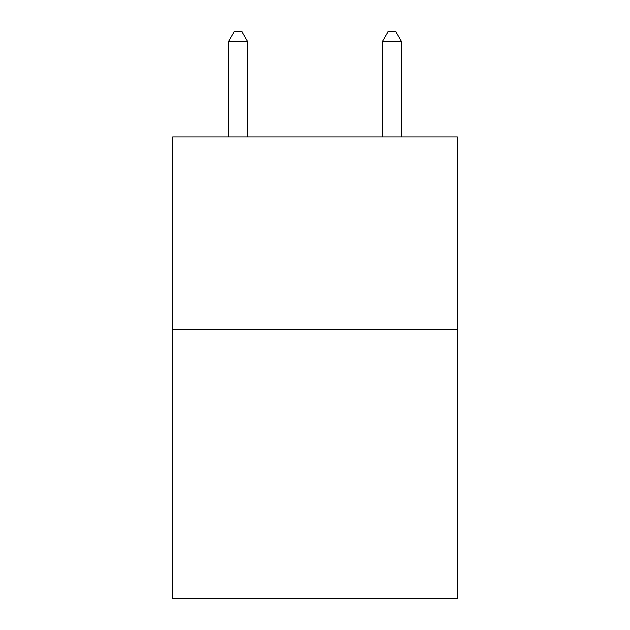 <?xml version="1.0" encoding="UTF-8"?>
<svg xmlns="http://www.w3.org/2000/svg" width="630" height="630" viewBox="0 0 630 630"><rect width="100%" height="100%" fill="white"/><g stroke="black" fill="none" stroke-linecap="round" stroke-linejoin="round"><path stroke-width="0.94" d="M457.325 329.23L457.325 598.5L172.675 598.5L172.675 136.899L457.325 136.899L457.325 329.23L172.675 329.23M247.684 136.899L247.684 41.501L228.446 41.501L228.446 136.899M228.446 41.501L234.218 31.5L241.912 31.5L247.684 41.501M401.554 136.899L401.554 41.501L382.315 41.501L382.315 136.899M382.315 41.501L388.088 31.5L395.782 31.5L401.554 41.501"/></g></svg>
